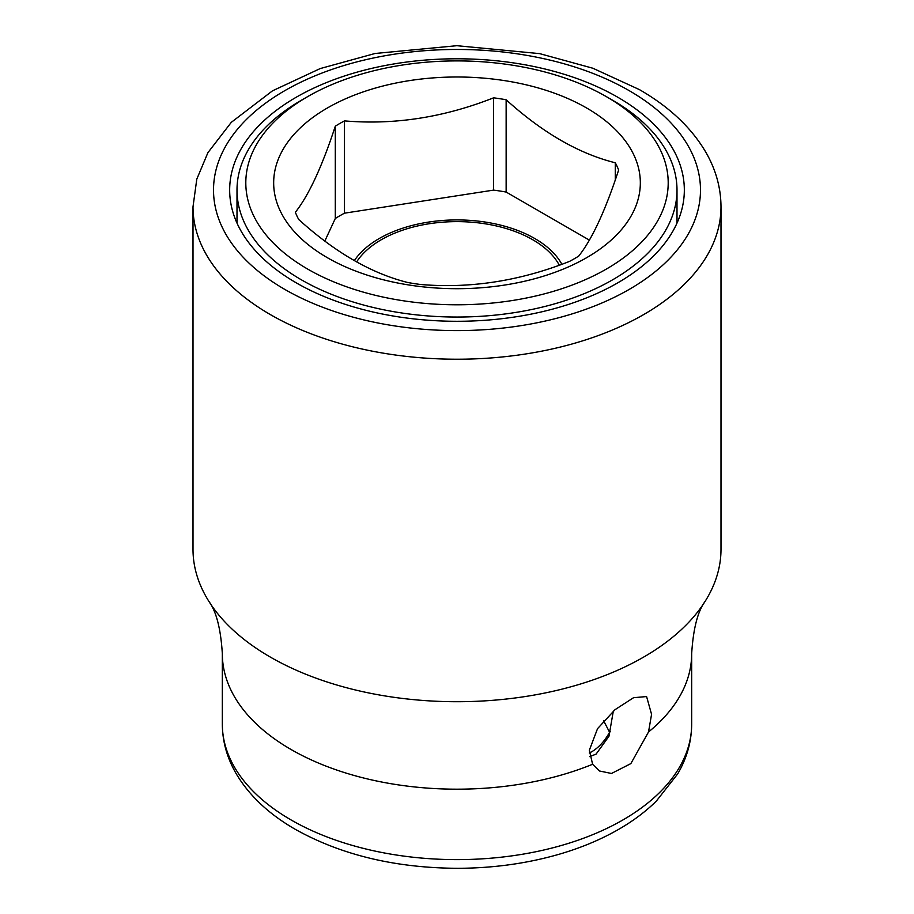 <?xml version="1.0" encoding="UTF-8"?>
<svg xmlns="http://www.w3.org/2000/svg" width="914" height="914" viewBox="0 0 914 914"><rect width="100%" height="100%" fill="white"/><g stroke="black" fill="none" stroke-linecap="round" stroke-linejoin="round"><path stroke-width="1.37" d="M335.301 126.189A165.731 95.684 0 0 1 339.802 123.481A165.731 95.684 0 0 1 344.487 120.888C394.185 125.138 443.884 117.449 493.583 97.821A165.731 95.684 0 0 1 506.139 99.763C542.516 132.701 578.905 153.712 615.282 162.772A165.731 95.684 0 0 1 618.641 170.015C605.331 210.654 592.009 239.354 578.699 256.103A165.731 95.684 0 0 1 574.198 258.811A165.731 95.684 0 0 1 569.513 261.404C519.815 281.032 470.116 288.721 420.417 284.471A165.731 95.684 0 0 1 407.861 282.529C371.484 273.469 335.095 252.458 298.718 219.509A165.731 95.684 0 0 1 295.359 212.265C308.669 195.516 321.991 166.828 335.301 126.189L335.301 218.48L324.836 241.033M586.639 257.691A183.337 105.853 180 0 1 327.361 257.691A183.337 105.853 180 0 1 327.361 108.001A183.337 105.853 180 0 1 586.639 108.001A183.337 105.853 180 0 1 586.639 257.691M344.487 120.888L344.487 213.179A165.731 95.684 0 0 0 335.301 218.48M615.282 162.772L615.282 179.921M589.336 240.096L506.139 192.054A165.731 95.684 0 0 0 493.583 190.112L344.487 213.179M506.139 99.763L506.139 192.054M561.859 264.249A110 63.512 0 0 0 534.781 238.531A110 63.512 0 0 0 354.346 260.616M493.583 97.821L493.583 190.112M307.652 96.621A211.203 121.939 0 0 0 307.652 96.633A211.203 121.939 0 0 0 307.664 269.07A211.203 121.939 0 0 0 606.348 269.07A211.203 121.939 0 0 0 606.348 96.633A211.203 121.939 0 0 0 307.652 96.621M301.437 100.22L307.652 96.633L301.437 100.22A220 127.012 0 0 0 237 190.032A220 127.012 0 0 0 372.809 307.378A220 127.012 0 0 0 612.563 279.844A220 127.012 0 0 0 677 190.032A220 127.012 0 0 0 612.563 100.22L606.348 96.633M603.628 720.758L609.581 732.263C604.702 741.083 598.784 747.549 591.826 751.685L589.302 752.999M609.581 732.263A190.672 110.08 0 0 0 610.278 731.726M559.288 265.174A107.064 61.809 0 0 0 532.713 239.731A107.064 61.809 0 0 0 356.643 261.907M589.701 756.598L596.077 754.13L608.952 736.273L613.317 711.126M651.568 714.325L648.517 731.988L630.843 763.613L611.489 773.473L599.47 770.982L592.615 764.264L589.336 750.245L597.528 728.675L614.951 709.732L633.551 697.702L646.586 696.559L651.568 714.325M617.75 97.227A227.335 131.25 0 0 0 369.999 68.779A227.335 131.25 0 0 0 229.665 190.032A227.335 131.25 0 0 0 296.25 282.837A227.335 131.25 0 0 0 544.001 311.297A227.335 131.25 0 0 0 684.335 190.032A227.335 131.25 0 0 0 617.75 97.227M193.003 206.804L193.003 549.291A263.997 152.421 0 0 0 208.963 601.492A263.997 152.421 0 0 0 270.327 657.075A263.997 152.421 0 0 0 705.037 601.492A263.997 152.421 0 0 0 720.997 549.291L720.997 206.804C720.906 187.987 715.948 169.97 706.134 152.741C691.715 127.96 669.471 106.927 639.423 89.618L592.843 68.23L539.66 53.629L456.783 45.7L375.048 53.492L320.231 68.561L272.475 90.84L231.288 122.339L207.912 152.661L196.796 179.133L193.003 206.804A263.997 152.421 0 0 0 270.327 314.576A263.997 152.421 0 0 0 558.031 347.617A263.997 152.421 0 0 0 720.997 206.804M629.163 90.635A243.467 140.562 0 0 0 284.837 90.635A243.467 140.562 0 0 0 284.837 289.43A243.467 140.562 0 0 0 629.163 289.43A243.467 140.562 0 0 0 629.163 90.635M222.331 724.139C222.422 741.437 227.049 757.957 236.189 773.701C249.156 795.568 268.865 814.123 295.313 829.341C341.253 855.024 395.442 868.014 457.88 868.3C492.806 868.174 526.064 863.627 557.643 854.681C580.493 848.146 601.104 839.543 619.452 828.895C633.585 820.669 645.89 811.392 656.355 801.075L677.685 773.907C686.917 758.106 691.578 741.517 691.669 724.139A234.67 135.489 180 0 1 546.801 849.312A234.67 135.489 180 0 1 291.063 819.938A234.67 135.489 180 0 1 222.331 724.139L222.331 653.693A234.67 135.489 0 0 0 291.063 749.503A234.67 135.489 0 0 0 592.615 764.264M648.517 731.988A234.67 135.489 0 0 0 691.669 653.693L691.669 724.139M677 223.096L677 190.032M237 223.096L237 190.032M222.331 653.693C220.777 628.855 216.321 611.455 208.963 601.492M705.037 601.492C697.679 611.455 693.223 628.855 691.669 653.693"/></g></svg>

